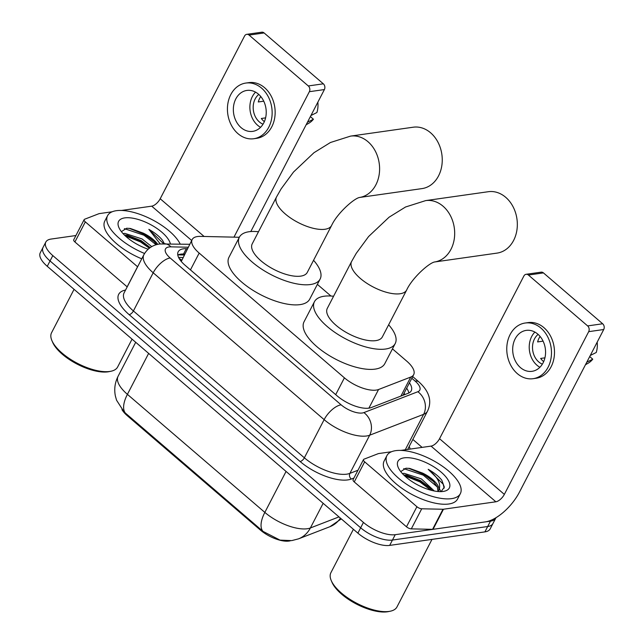 <?xml version="1.0" encoding="UTF-8"?>
<svg xmlns="http://www.w3.org/2000/svg" width="644" height="644" viewBox="0 0 644 644"><rect width="100%" height="100%" fill="white"/><g stroke="black" fill="none" stroke-linecap="round" stroke-linejoin="round"><path stroke-width="0.97" d="M239.335 237.266L200.316 236.388A24.81 10.167 27.4 0 0 197.45 236.541A24.81 10.167 27.4 0 0 192.186 239.52A24.81 10.167 27.4 0 0 199.173 253.076L344.411 377.835A24.81 10.167 27.4 0 0 378.559 389.507L410.775 377.046A24.81 10.167 27.4 0 0 413.681 374.655A24.81 10.167 27.4 0 0 406.694 361.099L392.462 348.871M192.186 239.52L181.27 261.464M290.396 540.767A22.331 9.153 -152.6 0 1 260.361 530.028L127.399 415.807A22.331 9.153 -152.6 0 1 121.966 409.616M330.944 296.023L317.371 284.366M125.596 413.327A28.94 13.162 130.7 0 1 127.407 394.345A33.077 13.556 27.4 0 1 118.085 376.273C114.898 382.608 114.004 389.226 115.405 396.124L116.572 400.238L124.147 412.007L263.026 531.389L280.035 540.123L291.748 540.606L298.518 538.851A28.94 24.826 -111.2 0 0 310.376 527.967L338.969 516.899M495.92 517.752A24.81 10.167 -152.6 0 1 495.727 518.187A24.81 10.167 -152.6 0 1 490.462 521.165L395.231 534.689L392.454 540.05A24.81 10.167 -152.6 0 1 360.656 527.79L50.039 260.957A24.81 10.167 -152.6 0 1 43.051 247.401A24.81 10.167 -152.6 0 0 50.039 260.957L360.656 527.79A24.81 10.167 -152.6 0 0 392.454 540.05L487.685 526.518L392.454 540.05L389.676 545.404A24.81 10.167 -152.6 0 1 357.887 533.143L47.262 266.31A24.81 10.167 -152.6 0 1 40.274 252.762L45.829 242.047A24.81 10.167 -152.6 0 1 51.093 239.061L75.912 235.535M495.727 518.187L492.95 523.54A24.81 10.167 -152.6 0 1 487.685 526.518A24.81 10.167 -152.6 0 0 492.95 523.54L490.173 528.901A24.81 10.167 -152.6 0 1 484.908 531.88L389.676 545.404M187.436 248.689L186.309 248.665A24.81 10.167 27.4 0 0 183.443 248.817A24.81 10.167 27.4 0 0 178.179 251.796A24.81 10.167 27.4 0 0 185.174 265.352L337.126 395.883A24.81 10.167 27.4 0 0 371.274 407.555L408.32 393.218A24.81 10.167 27.4 0 0 411.234 390.828A24.81 10.167 27.4 0 0 409.439 382.842M177.784 254.992A24.81 10.167 -152.6 0 1 180.666 254.171A24.81 10.167 -152.6 0 1 183.532 254.018L184.659 254.042M395.231 534.689A24.81 10.167 -152.6 0 1 363.433 522.429L52.816 255.596A24.81 10.167 -152.6 0 1 45.829 242.047M412.844 439.441L422.102 447.387M406.662 388.195A24.81 10.167 -152.6 0 1 408.851 392.993M127.198 286.886A4.138 1.699 -152.6 0 1 127.15 286.846L137.566 266.753L85.33 221.882L74.913 241.967A4.138 1.699 -152.6 0 1 73.754 239.713L84.163 219.62A4.138 1.699 27.4 0 0 85.33 221.882M127.15 286.846L74.913 241.967M246.765 34.333L261.794 32.2A4.138 3.268 81.9 0 1 264.112 32.949L249.075 35.082A4.138 3.268 -98.1 0 0 246.765 34.333A4.138 3.268 -98.1 0 0 244.551 36.032L160.203 198.755A8.267 3.759 -49.3 0 1 151.718 206.161L121.515 210.451M323.336 83.817A4.138 3.268 81.9 0 1 324.391 89.564L309.353 91.698A4.138 3.268 -98.1 0 0 308.299 85.95L323.336 83.817L264.112 32.949M250.798 231.542L324.391 89.564M308.299 85.95L249.075 35.082M309.353 91.698L233.965 237.145M112.185 211.771L99.313 213.607A4.138 1.699 27.4 0 0 98.918 213.703L84.646 219.226A4.138 1.699 27.4 0 0 84.163 219.62M258.461 94.161A20.672 16.35 -98.1 0 0 246.877 90.434A20.672 16.35 -98.1 0 0 233.635 105.705A20.672 16.35 -98.1 0 0 241.106 127.641A20.672 16.35 -98.1 0 0 252.69 131.368A20.672 16.35 -98.1 0 0 265.94 116.097A20.672 16.35 -98.1 0 0 258.461 94.161M255.555 92.132A20.672 16.35 -98.1 0 0 257.648 125.29A20.672 16.35 -98.1 0 0 260.554 127.319M263.742 101.189L258.284 101.961A16.535 13.073 81.9 0 1 260.764 96.503M265.594 117.868L261.319 118.48A16.535 13.073 81.9 0 0 263.895 121.297A16.535 13.073 81.9 0 0 264.338 121.668M258.791 94.451A16.535 13.073 -98.1 0 0 259.387 121.941A16.535 13.073 -98.1 0 0 263.018 124.187M253.744 138.734L256.747 138.307A28.119 22.234 -98.1 0 0 274.755 117.538A28.119 22.234 -98.1 0 0 264.595 87.705A28.119 22.234 -98.1 0 0 248.842 82.633L245.831 83.06A28.119 22.234 -98.1 0 0 227.823 103.837A28.119 22.234 -98.1 0 0 237.982 133.67A28.119 22.234 -98.1 0 0 253.744 138.734A28.119 22.234 -98.1 0 0 271.752 117.965A28.119 22.234 -98.1 0 0 261.585 88.131A28.119 22.234 -98.1 0 0 245.831 83.06M306.133 124.783L308.862 123.213A21.502 17.002 -98.1 0 0 313.427 119.229L310.376 116.604M307.462 122.223L313.427 119.229M317.854 102.171A21.502 17.002 -98.1 0 1 316.896 112.531L310.931 115.526M132.06 339.155L117.635 366.991A37.215 15.255 -152.6 0 1 110.953 371.25L109.086 371.636A35.557 14.579 -152.6 0 1 107.926 371.846A35.557 14.579 -152.6 0 1 76.314 363.683A35.557 14.579 -152.6 0 1 52.687 342.407L51.931 340.652A37.215 15.255 -152.6 0 1 51.56 332.739L74.06 289.333M110.953 371.25A37.215 15.255 -152.6 0 1 109.738 371.459A37.215 15.255 -152.6 0 1 76.66 362.926A37.215 15.255 -152.6 0 1 51.931 340.652M144.578 253.478A41.345 16.945 -152.6 0 1 107.588 215.66A41.345 16.945 -152.6 0 1 116.363 210.693A41.345 16.945 -152.6 0 1 152.403 219.805A41.345 16.945 -152.6 0 1 180.199 244.06M141.752 258.816A41.345 16.945 -152.6 0 1 104.811 221.021L107.588 215.66M188.185 247.232L170.918 246.845A16.535 11.576 -88.7 0 0 164.349 243.706L162.433 240.188C159.261 236.251 154.737 232.645 148.853 229.361L160.195 243.907M156.693 244.599L153.683 240.904L143.226 233.12A20.672 8.477 -152.6 0 1 157.748 244.334M143.226 233.12L130.426 228.483L126.651 228.258L121.394 231.639M148.144 249.204A28.94 11.866 -152.6 0 1 118.89 227.525A28.94 11.866 -152.6 0 1 124.743 217.889A28.94 11.866 -152.6 0 1 152.161 225.464A28.94 11.866 -152.6 0 1 170.37 243.843M150.197 247.586L141.181 240.623L127.359 235.237L124.413 235.028M151.734 246.628L142.05 238.948L124.791 233.369L123.076 233.643M150.108 247.65L140.931 241.081L126.023 235.076M154.624 241.919L144.409 234.384L129.235 228.33M149.352 248.198L140.505 241.919L125.266 235.849M156.138 244.752L143.974 235.221L124.364 228.636M163.6 243.698L148.853 229.361M421.949 188.612A31.009 24.52 -98.1 0 0 441.816 165.701A31.009 24.52 -98.1 0 0 430.611 132.801A31.009 24.52 -98.1 0 0 413.231 127.206L350.578 136.109A31.009 24.52 81.9 0 1 367.957 141.696A31.009 24.52 81.9 0 1 379.187 174.46A31.009 24.52 81.9 0 1 359.529 197.475L421.949 188.612M331.571 225.529A31.009 12.711 27.4 0 1 324.995 229.256A31.009 12.711 27.4 0 1 285.244 213.929A31.009 12.711 27.4 0 1 276.509 196.983L252.215 243.859A31.009 12.711 27.4 0 0 266.994 265.352A31.009 12.711 27.4 0 0 300.692 276.131A31.009 12.711 27.4 0 0 307.277 272.404L331.571 225.529C337.086 213.438 353.999 198.36 359.594 197.458L359.304 197.507M313.556 260.297A45.483 18.644 -152.6 0 1 320.124 279.061A45.483 18.644 -152.6 0 1 310.472 284.527A45.483 18.644 -152.6 0 1 261.037 268.725A45.483 18.644 -152.6 0 1 239.367 237.201A45.483 18.644 -152.6 0 1 249.019 231.735A45.483 18.644 -152.6 0 1 258.494 231.751M320.124 279.061L309.708 299.154A45.483 18.644 -152.6 0 1 300.056 304.62A45.483 18.644 -152.6 0 1 250.629 288.81A45.483 18.644 -152.6 0 1 228.95 257.294L239.367 237.201M497.039 253.108A31.009 24.52 -98.1 0 0 516.899 230.206A31.009 24.52 -98.1 0 0 505.693 197.297A31.009 24.52 -98.1 0 0 488.313 191.711L425.668 200.606A31.009 24.52 81.9 0 1 443.04 206.201A31.009 24.52 81.9 0 1 454.27 238.964A31.009 24.52 81.9 0 1 434.62 261.979L497.039 253.108M406.662 290.025A31.009 12.711 27.4 0 1 400.077 293.753A31.009 12.711 27.4 0 1 360.334 278.425A31.009 12.711 27.4 0 1 351.6 261.488L327.297 308.363A31.009 12.711 27.4 0 0 342.077 329.857A31.009 12.711 27.4 0 0 375.782 340.628A31.009 12.711 27.4 0 0 382.359 336.901L406.662 290.025C412.168 277.942 429.081 262.865 434.684 261.955L434.386 262.011M388.638 324.793A45.483 18.644 -152.6 0 1 395.207 343.566A45.483 18.644 -152.6 0 1 385.555 349.032A45.483 18.644 -152.6 0 1 336.128 333.222A45.483 18.644 -152.6 0 1 314.449 301.706A45.483 18.644 -152.6 0 1 324.101 296.24A45.483 18.644 -152.6 0 1 333.576 296.256M395.207 343.566L384.798 363.651A45.483 18.644 -152.6 0 1 375.146 369.117A45.483 18.644 -152.6 0 1 325.711 353.315A45.483 18.644 -152.6 0 1 304.04 321.791L314.449 301.706M416.901 506.715A4.138 1.699 27.4 0 0 421.723 508.784L442.975 509.259A4.138 1.699 27.4 0 0 443.458 509.235L433.042 529.32A4.138 1.699 -152.6 0 1 432.567 529.344L411.315 528.869A4.138 1.699 -152.6 0 1 406.493 526.8L416.901 506.715L364.665 461.837L354.256 481.929A4.138 1.699 -152.6 0 1 353.089 479.667L363.498 459.583A4.138 1.699 27.4 0 0 364.665 461.837M406.493 526.8L354.256 481.929M433.042 529.32L485.447 521.873A33.077 15.037 130.7 0 0 519.378 492.241L603.726 329.519L588.688 331.66L504.349 494.383A8.267 3.759 -49.3 0 1 495.864 501.789L443.458 509.235M526.1 274.296L541.137 272.154A4.138 3.268 81.9 0 1 543.447 272.903L528.418 275.036A4.138 3.268 -98.1 0 0 526.1 274.296A4.138 3.268 -98.1 0 0 523.886 275.986L439.538 438.709A8.267 3.759 -49.3 0 1 431.053 446.115L400.85 450.406M588.688 331.66A4.138 3.268 -98.1 0 0 587.634 325.912L602.671 323.771L543.447 272.903M602.671 323.771A4.138 3.268 81.9 0 1 603.726 329.519M587.634 325.912L528.418 275.036M391.528 451.734L378.648 453.561A4.138 1.699 27.4 0 0 378.253 453.658L363.989 459.18A4.138 1.699 27.4 0 0 363.498 459.583M537.804 334.115A20.672 16.35 -98.1 0 0 526.212 330.388A20.672 16.35 -98.1 0 0 512.97 345.659A20.672 16.35 -98.1 0 0 520.449 367.595A20.672 16.35 -98.1 0 0 532.033 371.322A20.672 16.35 -98.1 0 0 545.275 356.052A20.672 16.35 -98.1 0 0 537.804 334.115M534.89 332.087A20.672 16.35 -98.1 0 0 536.983 365.245A20.672 16.35 -98.1 0 0 539.889 367.273M543.085 341.143L537.619 341.924A16.535 13.073 81.9 0 1 540.099 336.458M544.929 357.831L540.662 358.434A16.535 13.073 81.9 0 0 543.23 361.26A16.535 13.073 81.9 0 0 543.673 361.622M538.134 334.405A16.535 13.073 -98.1 0 0 538.722 361.904A16.535 13.073 -98.1 0 0 542.353 364.15M533.079 378.696L536.082 378.261A28.119 22.234 -98.1 0 0 554.098 357.492A28.119 22.234 -98.1 0 0 543.93 327.659A28.119 22.234 -98.1 0 0 528.177 322.596L525.166 323.022A28.119 22.234 -98.1 0 0 507.158 343.791A28.119 22.234 -98.1 0 0 517.325 373.625A28.119 22.234 -98.1 0 0 533.079 378.696A28.119 22.234 -98.1 0 0 551.087 357.919A28.119 22.234 -98.1 0 0 540.928 328.086A28.119 22.234 -98.1 0 0 525.166 323.022M585.476 364.737L588.197 363.168A21.502 17.002 -98.1 0 0 592.762 359.191L589.711 356.567M586.797 362.186L592.762 359.191M597.189 342.133A21.502 17.002 -98.1 0 1 596.239 352.493L590.266 355.488M431.987 539.398L396.97 606.946A37.215 15.255 -152.6 0 1 390.288 611.212L388.421 611.599A35.557 14.579 -152.6 0 1 387.261 611.8A35.557 14.579 -152.6 0 1 355.649 603.645A35.557 14.579 -152.6 0 1 332.022 582.361L331.266 580.614A37.215 15.255 -152.6 0 1 330.895 572.701L353.395 529.288M390.288 611.212A37.215 15.255 -152.6 0 1 389.073 611.422A37.215 15.255 -152.6 0 1 355.995 602.881A37.215 15.255 -152.6 0 1 331.266 580.614M451.565 498.641A41.345 16.945 -152.6 0 1 406.63 484.28A41.345 16.945 -152.6 0 1 386.923 455.622A41.345 16.945 -152.6 0 1 395.698 450.647A41.345 16.945 -152.6 0 1 440.641 465.016A41.345 16.945 -152.6 0 1 460.339 493.674A41.345 16.945 -152.6 0 1 451.565 498.641M460.339 493.674L457.562 499.028A41.345 16.945 -152.6 0 1 448.788 504.002A41.345 16.945 -152.6 0 1 403.852 489.633A41.345 16.945 -152.6 0 1 384.146 460.975L386.923 455.622M441.108 491.614L444.32 487.073L441.768 480.142C438.596 476.214 434.072 472.599 428.188 469.315C437.984 477.26 441.51 484.256 438.749 490.293A20.672 8.477 -152.6 0 0 422.561 473.074L409.769 468.438L405.986 468.212L400.729 471.601M404.078 457.852A28.94 11.866 -152.6 0 1 440.625 471.69A28.94 11.866 -152.6 0 1 444.135 491.275A28.94 11.866 -152.6 0 1 443.185 491.444A28.94 11.866 -152.6 0 1 417.457 484.803A28.94 11.866 -152.6 0 1 398.225 467.48A28.94 11.866 -152.6 0 1 404.078 457.852M432.035 490.503L429.548 487.556L420.516 480.577L406.694 475.2L403.748 474.982M434.273 490.986L421.385 478.903L404.134 473.332L402.42 473.598M438.009 491.517L437.381 486.993L433.018 480.859L422.561 473.074M438.113 491.525L438.749 490.293M430.49 488.571L420.274 481.036L405.358 475.039M440.746 491.622L439.538 488.828M433.959 481.873L423.744 474.338L408.57 468.285M430.852 490.197L419.84 481.873L404.601 475.803M437.389 487.025L423.309 475.175L403.699 468.599M444.159 488.144L443.193 484.191L428.188 469.315M260.361 530.028L260.707 529.368M127.399 415.807L127.745 415.155M181.56 260.031A24.81 17.356 -88.7 0 0 179.225 258.614M404.987 394.506A24.81 21.276 -111.2 0 0 404.021 393.299M190.455 269.892L199.173 253.076M400.906 396.092L410.775 377.046M368.899 408.143L378.559 389.507M335.693 394.651L344.411 377.835M263.026 531.389A28.94 13.162 -49.3 0 1 264.837 512.399A33.077 13.556 27.4 0 0 307.236 528.748A33.077 13.556 27.4 0 0 310.376 527.967L323.159 503.31M341.304 518.895L329.929 526.695A28.94 24.826 -111.2 0 0 340.418 518.138M148.635 353.395L127.407 394.345L264.837 512.399L286.065 471.448M357.887 533.143L363.433 522.429M47.262 266.31L52.816 255.596M484.908 531.88L490.462 521.165M170.918 246.845A16.535 6.778 27.4 0 0 169.01 246.95A16.535 6.778 27.4 0 0 170.153 257.97L341.111 404.826A16.535 6.778 27.4 0 0 362.306 412.997A16.535 6.778 27.4 0 0 363.876 412.603L417.843 391.729A16.535 6.778 27.4 0 0 415.122 381.095L411.814 378.261M407.66 449.44A33.077 13.556 27.4 0 0 407.733 449.303L427.519 411.138A33.077 13.556 -152.6 0 1 423.639 414.325L369.68 435.207A33.077 13.556 -152.6 0 1 366.541 435.988A33.077 13.556 -152.6 0 1 324.141 419.638L153.192 272.79A33.077 13.556 -152.6 0 1 143.87 254.718L124.091 292.883A33.077 13.556 27.4 0 0 133.405 310.955L304.362 457.812A33.077 13.556 27.4 0 0 346.754 474.161A33.077 13.556 27.4 0 0 349.893 473.372L357.967 470.249M353.942 478.017L351.35 479.023A37.215 15.255 -152.6 0 1 300.12 461.515L129.162 314.658A4.138 1.884 130.7 0 0 133.405 310.955L153.192 272.79A16.535 7.519 -49.3 0 1 170.153 257.97M351.35 479.023A4.138 3.55 68.8 0 1 349.893 473.372L369.68 435.207A16.535 14.184 -111.2 0 0 363.876 412.603M129.162 314.658A37.215 15.255 -152.6 0 1 125.564 290.033M409.214 446.453A37.215 15.255 -152.6 0 1 410.123 449.093M341.111 404.826A16.535 7.519 -49.3 0 0 324.141 419.638L304.362 457.812A4.138 1.884 130.7 0 1 300.12 461.515M417.843 391.729A16.535 14.184 -111.2 0 1 423.639 414.325L405.261 449.778M415.122 381.095A16.535 7.519 -49.3 0 1 418.954 381.948L412.691 376.563M178.074 254.863L184.16 255M183.532 254.018L186.309 248.665M204.116 236.477L160.203 198.755M191.679 240.486L151.718 206.161M504.349 494.383L439.538 438.709M495.864 501.789L431.053 446.115M432.567 529.344L442.975 509.259M421.723 508.784L411.315 528.869M182.856 257.528L178.589 257.431M402.991 395.279L413.681 374.655M329.929 526.695L298.518 538.851M118.085 376.273L135.707 342.286M189.722 244.277L159.736 243.963C152.66 244.986 147.371 248.568 143.87 254.718M427.519 411.138C432.229 401.188 429.379 391.455 418.954 381.948M276.509 196.983L281.13 188.877L293.519 172.037L313.974 152.708L330.453 142.501L350.578 136.109M351.6 261.488L356.221 253.374L368.601 236.533L389.065 217.213L405.543 206.998L425.668 200.606M438.475 490.937L438.17 491.533"/></g></svg>

